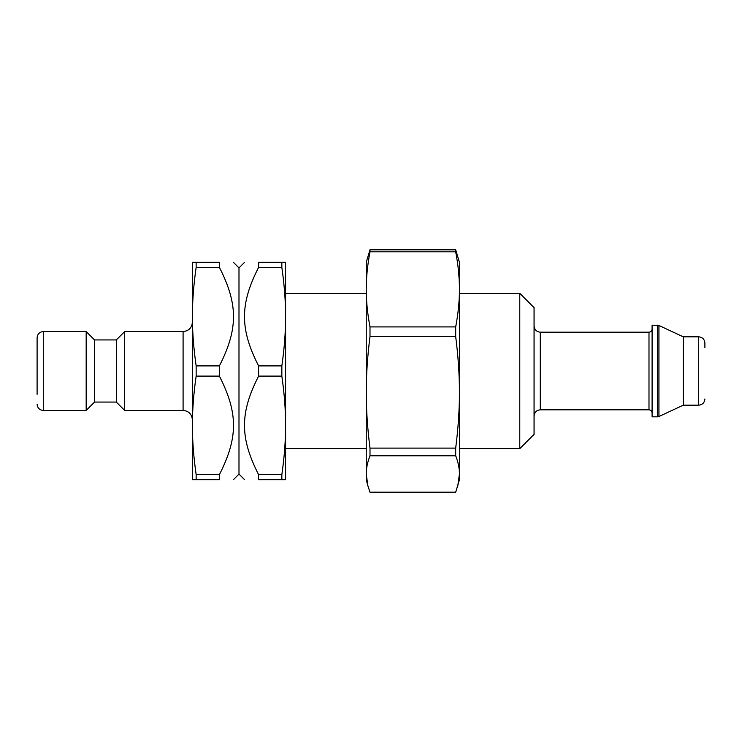 <?xml version="1.0" encoding="UTF-8"?>
<svg xmlns="http://www.w3.org/2000/svg" width="742" height="742" viewBox="0 0 742 742"><rect width="100%" height="100%" fill="white"/><g stroke="black" fill="none" stroke-linecap="round" stroke-linejoin="round"><path stroke-width="1.11" d="M519.78 293.35L519.78 448.65L534.064 434.367L534.064 307.633L519.78 293.35L459.428 293.35M285.587 293.35L366.251 293.35M258.587 474.611L258.587 479.712C239.787 479.712 239.787 479.712 258.587 479.712C239.787 479.712 239.787 479.712 258.587 479.712L285.587 479.712L285.587 425.352C285.605 440.767 284.362 457.183 281.839 474.611L258.587 474.611C239.787 437.724 239.787 412.988 258.587 376.101L281.839 376.101C284.362 393.529 285.605 409.946 285.587 425.352L285.587 316.648C285.605 332.054 284.362 348.471 281.839 365.899L258.587 365.899C239.787 329.012 239.787 304.276 258.587 267.389L281.839 267.389C284.362 284.817 285.605 301.233 285.587 316.648L285.587 262.288L281.839 262.288L281.839 267.389M219.4 474.611L219.4 479.712C238.201 479.712 238.201 479.712 219.4 479.712C238.201 479.712 238.201 479.712 219.4 479.712L192.401 479.712L192.401 425.352C192.382 409.946 193.625 393.529 196.148 376.101L219.4 376.101C238.201 412.988 238.201 437.724 219.4 474.611L196.148 474.611C193.625 457.183 192.382 440.767 192.401 425.352L192.401 316.648C192.382 301.233 193.625 284.817 196.148 267.389L219.4 267.389C238.201 304.276 238.201 329.012 219.4 365.899L196.148 365.899C193.625 348.471 192.382 332.054 192.401 316.648L192.401 262.288L196.148 262.288L196.148 267.389M233.378 262.288L238.989 267.899L238.989 474.101L233.378 479.712M196.148 262.288L219.4 262.288C238.201 262.288 238.201 262.288 219.4 262.288C238.201 262.288 238.201 262.288 219.4 262.288L219.4 267.389M219.4 365.899L219.4 376.101M196.148 365.899L196.148 376.101M196.148 474.611L196.148 479.712M281.839 365.899L281.839 376.101M281.839 474.611L281.839 479.712M281.839 262.288L258.587 262.288L258.587 267.389M258.587 365.899L258.587 376.101M258.587 262.288C239.787 262.288 239.787 262.288 258.587 262.288C239.787 262.288 239.787 262.288 258.587 262.288M657.625 325.182L657.625 416.818L652.097 416.818L652.097 325.182L658.933 325.478L658.933 416.522L683.289 405.169L683.289 336.831L698.686 336.831C702.461 337.202 704.529 339.27 704.9 343.045L704.9 347.701M86.174 331.553L86.174 410.447L94.559 402.062L94.559 339.938L86.174 331.553L43.314 331.553C39.539 331.924 37.471 333.993 37.1 337.768L37.1 394.299M94.559 339.938L116.309 339.938L116.309 402.062L124.693 410.447L183.089 410.447C188.691 410.947 191.798 414.055 192.401 419.768M116.309 339.938L124.693 331.553L124.693 410.447M124.693 331.553L183.089 331.553L183.089 410.447M192.401 322.232C191.853 327.899 188.746 330.997 183.089 331.553M238.989 267.899L244.61 262.288M652.097 329.068C651.912 330.951 650.882 331.989 648.99 332.175L540.278 332.175C536.503 331.804 534.435 329.736 534.064 325.961M683.289 336.831L658.933 325.478M366.251 453L366.251 392.351L366.251 479.712L367.865 485.75L366.251 473.99C366.233 468.295 367.476 462.22 369.998 455.773L455.69 455.773C458.204 462.22 459.456 468.295 459.428 473.99L459.428 479.712L455.69 492.196L369.998 492.196L367.865 485.75M366.251 289.361L366.251 392.351C366.233 374.905 367.476 356.318 369.998 336.58L455.69 336.58C458.204 356.318 459.456 374.905 459.428 392.351L459.428 289.361C459.456 301.113 458.204 313.625 455.69 326.916L369.998 326.916C367.476 313.625 366.233 301.113 366.251 289.361C366.233 277.61 367.476 265.098 369.998 251.807L455.69 251.807C458.204 265.098 459.456 277.61 459.428 289.361L459.428 262.288L455.69 249.804L369.998 249.804L366.251 262.288L366.251 289M366.251 392.351C366.233 409.797 367.476 428.384 369.998 448.112L455.69 448.112C458.204 428.384 459.456 409.797 459.428 392.351L459.428 473.99L457.814 485.75M455.69 249.804L455.69 251.807M455.69 326.916L455.69 336.58M455.69 448.112L455.69 455.773M369.998 249.804L369.998 251.807M369.998 326.916L369.998 336.58M369.998 448.112L369.998 455.773M698.686 336.831L698.686 405.169C702.424 404.835 704.501 402.758 704.9 398.955M43.314 331.553L43.314 410.447C39.576 410.113 37.499 408.044 37.1 404.232M540.278 332.175L540.278 409.825C536.54 410.159 534.472 412.227 534.064 416.039M648.99 332.175L648.99 409.825C650.864 409.992 651.893 411.031 652.097 412.932M285.587 448.65L366.251 448.65M459.428 448.65L519.78 448.65M43.314 410.447L86.174 410.447M94.559 402.062L116.309 402.062M238.989 474.101L244.61 479.712M540.278 409.825L648.99 409.825M658.933 416.522L657.625 416.818M683.289 405.169L698.686 405.169"/></g></svg>
